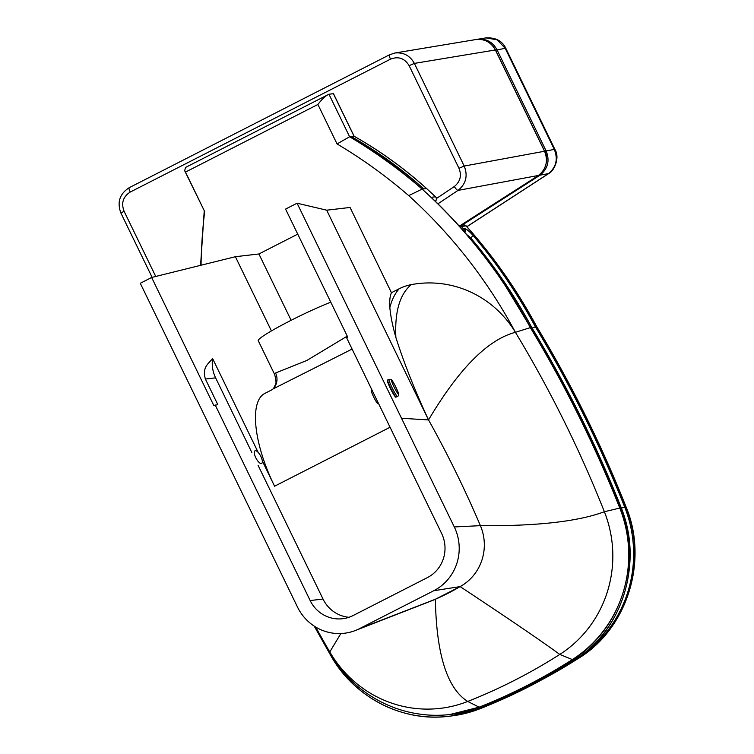 <?xml version="1.0" encoding="UTF-8"?>
<svg xmlns="http://www.w3.org/2000/svg" width="754" height="754" viewBox="0 0 754 754"><rect width="100%" height="100%" fill="white"/><g stroke="black" fill="none" stroke-linecap="round" stroke-linejoin="round"><path stroke-width="1.13" d="M347.264 336.124L306.812 360.478L275.549 372.994A14.288 13.817 -134.4 0 1 272.948 388.998L352.099 349.083M272.496 389.507L265.295 393.183C249.122 400.478 253.401 443.314 274.588 486.217L262.307 460.93M258.151 452.362L212.562 358.48C209.15 363.437 201.836 366.538 205.39 379.036L217.802 404.606L213.844 405.586L151.639 277.481L235.389 256.709L271.421 330.921M330.789 302.184A48.595 4.062 154.1 0 0 259.122 339.159A48.595 4.062 154.1 0 0 258.245 340.685L274.673 374.521A48.595 4.062 154.1 0 1 275.549 372.994M215.163 404.917L310.158 600.552A33.006 31.979 83.3 0 0 342.58 618.732A33.006 31.979 83.3 0 0 353.108 615.537L427.386 577.611A33.006 31.979 83.3 0 0 441.608 533.427L346.623 337.792L347.783 337.198L285.577 209.084L297.085 203.212L454.294 526.952A47.643 46.164 83.3 0 1 433.757 590.731L460.138 586.603A236.37 229.037 83.3 0 1 435.378 599.241L359.479 628.657A47.643 46.164 83.3 0 1 355.341 630.514A47.643 46.164 83.3 0 1 297.481 607.027L140.282 283.278L151.639 277.481M433.757 590.731L359.479 628.657M315.7 627.045A1186.372 1149.614 -96.7 0 0 329.781 651.937A116.625 113.006 -96.7 0 0 467.716 701.446A567.404 549.826 -96.7 0 0 559.779 654.434C540.844 640.617 507.631 618.007 460.138 586.603A47.643 46.164 -96.7 0 0 480.402 525.661A1086.203 1052.546 -96.7 0 0 428.536 419.931C414.785 390.289 403.899 362.806 395.878 337.472C392.551 325.822 390.553 315.851 389.856 307.557C389.394 300.987 389.922 296.03 391.458 292.703L350.063 207.454L326.689 210.187L428.536 419.931L401.514 418.263M235.389 256.709L258.905 253.966L297.745 234.126M258.905 253.966L291.119 320.299M297.085 203.212L326.689 210.187M460.138 586.603L435.378 599.241A47.643 46.164 -96.7 0 1 432.494 600.476A47.643 46.164 -96.7 0 1 432.372 600.523M201.035 265.229A508.516 492.758 -96.7 0 1 204.664 211.544L185.503 172.082L317.896 104.476L337.057 143.939A508.516 492.758 -96.7 0 1 408.715 195.616A503.974 488.356 -96.7 0 1 515.406 332.297L530.335 327.622A1193.62 1156.636 83.3 0 1 619.75 507.989A123.863 120.027 83.3 0 1 572.38 659.561L559.779 654.434A116.625 113.006 -96.7 0 0 604.378 511.73A1186.372 1149.614 -96.7 0 0 515.406 332.297A103.769 100.555 -96.7 0 0 411.213 284.644A47.643 46.164 -96.7 0 0 399.158 288.773L391.458 292.703M212.562 358.48C211.667 365.266 212.675 371.722 215.606 377.848L251.827 452.457M258.075 465.312L323.014 599.044A33.006 31.979 -96.7 0 0 348.923 617.3M433.984 199.98L432.542 198.594M354.173 136.304L354.06 136.238A414.87 402.014 83.3 0 1 426.585 188.585A511.212 495.369 83.3 0 1 435.454 196.794L435.586 196.917M333.588 94.09L354.06 136.238L351.251 136.568A414.87 402.014 -96.7 0 1 423.786 188.915A515.755 499.77 -96.7 0 0 351.251 136.568L349.611 136.757A515.755 499.77 83.3 0 1 422.146 189.103L426.585 188.585A2.856 0.471 132.1 0 1 426.689 188.604C404.351 168.425 380.167 150.97 354.135 136.248L333.532 93.798M408.715 195.616L422.146 189.103A511.212 495.369 83.3 0 1 431.015 197.312A511.212 495.369 83.3 0 1 530.335 327.622L530.562 327.67C565.293 385.219 595.094 445.331 619.967 508.017L604.378 511.73C577.96 521.551 536.631 526.198 480.402 525.661L454.294 526.952M185.503 172.082L184.673 170.734L185.512 167.454L328.961 94.231L349.611 136.757L337.057 143.939M317.896 104.476C321.986 99.076 325.681 95.664 328.961 94.231L333.4 93.713M204.664 211.544L184.673 170.734M572.654 659.392A6.673 1.489 -122.5 0 1 572.54 659.505A6.673 1.489 -122.5 0 1 572.38 659.561A574.642 556.838 83.3 0 1 479.148 707.167A123.863 120.027 83.3 0 1 449.902 714.519A123.863 120.027 83.3 0 1 417.264 713.727C387.415 709.08 352.193 691.06 329.903 653.52L314.569 626.338M411.213 284.644L409.78 285.917C399.318 295.832 394.681 313.014 395.878 337.472M559.77 378.819A1193.62 1156.636 83.3 0 1 620.768 509.497L620.985 509.525C596.112 446.839 566.311 386.727 531.579 329.178L531.438 329.13M578.016 658.025A123.863 120.027 -96.7 0 0 624.642 506.933A1193.62 1156.636 -96.7 0 0 535.227 326.567A511.212 495.369 -96.7 0 0 473.352 235.785L470.571 237.736A508.356 492.607 83.3 0 1 532.135 328.084L536.396 326.435A511.212 495.369 83.3 0 0 465.981 225.861A2.856 2.771 -96.7 0 0 463.616 224.956L458.941 225.503A2.856 2.856 0 0 0 458.734 225.531A2.856 2.771 83.3 0 1 461.307 226.407L466.198 225.898C493.597 256.52 517.074 290.045 536.622 326.473L536.396 326.435A1193.62 1156.636 83.3 0 1 625.811 506.801A123.863 120.027 83.3 0 1 578.441 658.365A574.642 556.838 83.3 0 1 542.418 679.467M473.352 235.785C469.393 231.327 466.462 228.943 464.568 228.632L463.399 228.764A511.212 495.369 -96.7 0 0 461.307 226.407L460.138 227.095M466.651 234.503L470.571 237.736L469.761 238.151M495.397 50.018L495.444 49.953C491.09 42.092 484.539 38.633 475.793 39.566L475.793 39.566C484.473 38.652 490.995 42.111 495.359 49.943L544.539 151.224C548.365 160.922 546.348 169 538.469 175.456L460.675 225.295L538.554 175.399M437.923 203.816L458.027 190.394L538.516 175.446C543.804 172.949 549.958 159.518 544.624 151.234L495.444 49.953L414.37 63.402C410.006 55.579 403.503 52.12 394.851 53.016L389.601 54.75A4.76 1.103 -117 0 0 389.516 54.778L129.226 187.68A4.76 1.103 -117 0 1 129.32 187.652M454.285 186.549A4.76 1.046 -124.3 0 0 458.027 190.394C466 183.929 468.064 175.814 464.21 166.059L414.37 63.402L409.12 65.636L458.969 168.293C461.853 175.616 460.289 181.695 454.285 186.549L436.425 198.509M462.079 225.135L540.062 175.164C547.941 168.679 549.968 160.602 546.132 150.932L544.746 151.479M539.44 174.758L540.062 175.164L548.507 173.599A14.288 4.552 -125.7 0 0 549.016 173.363C554.313 170.734 560.109 157.501 554.935 149.481L554.935 149.481A14.288 1.197 154.1 0 0 554.303 149.424L546.132 150.932L496.961 49.679C492.598 41.847 486.076 38.388 477.395 39.302L485.84 37.898L497.112 39.802L505.208 48.303L554.303 149.424C558.158 159.085 556.226 167.143 548.507 173.599L466.867 226.652M155.748 276.464L124.052 211.195C121.036 203.052 123.09 196.671 130.225 192.063A4.76 1.103 -117 0 1 129.226 187.68C119.65 193.844 116.879 202.326 120.942 213.146L152.12 277.359M130.225 192.063L390.506 59.151A4.76 1.103 -117 0 1 389.516 54.778L394.851 53.016M378.376 403.192L377.735 403.513A7.144 0.726 -116.4 0 1 373.899 397.433A7.144 0.726 -116.4 0 1 371.383 390.704L372.127 390.336M258.141 461.439A7.144 2.564 62.3 0 0 261.657 463.437A7.144 2.564 62.3 0 0 260.592 455.916A7.144 2.564 62.3 0 0 255.003 450.788A7.144 2.564 62.3 0 0 254.72 455.067A7.144 2.564 62.3 0 0 258.141 461.439M274.588 486.217L390.063 427.254M399.158 288.773C394.898 293.626 391.797 299.885 389.856 307.557M205.39 379.036L215.606 377.848M310.158 600.552L323.014 599.044M426.717 188.698A2.856 0.471 132.1 0 0 426.689 188.604L435.558 196.813A2.856 2.856 0 0 1 435.256 201.214M431.015 197.312L435.454 196.794A2.856 2.771 83.3 0 1 435.247 201.195M340.865 633.539L329.781 651.937L329.903 653.52M435.378 599.241C436.377 654.387 447.15 688.459 467.716 701.446L479.148 707.167A6.673 1.593 -111.5 0 0 479.242 707.148L449.902 714.519M515.406 332.297C487.725 339.668 458.771 368.885 428.536 419.931M476.914 708.034A2.856 0.688 68.5 0 0 477.829 708.949A574.642 556.838 -96.7 0 0 571.061 661.343A123.863 120.027 -96.7 0 0 600.259 635.038M314.229 626.122L331.232 656.348C354.634 697.686 402.645 722.228 448.583 716.3A123.863 120.027 -96.7 0 1 331.326 656.366L331.44 656.084M620.551 509.525L620.768 509.497A123.863 120.027 83.3 0 1 573.398 661.069A574.642 556.838 83.3 0 1 480.166 708.675A123.863 120.027 83.3 0 1 450.92 716.027L448.583 716.3A123.863 120.027 -96.7 0 0 477.829 708.949L480.166 708.675A6.673 1.593 68.5 0 0 480.26 708.647C512.824 695.791 543.926 679.91 573.558 661.013A6.673 1.489 57.5 0 0 573.671 660.89M530.147 326.897A511.212 495.369 83.3 0 1 530.59 327.717M571.061 661.343L573.398 661.069A6.673 1.489 57.5 0 0 573.558 661.013C622.361 631.202 643.539 563.379 620.985 509.525M463.616 224.956L466.198 225.898M462.23 229.442L463.399 228.764A2.856 2.771 -96.7 0 1 464.021 231.478M464.737 232.289A2.856 2.771 -96.7 0 0 464.568 228.632M577.338 658.496L578.441 658.365A6.673 1.489 57.5 0 0 578.601 658.308C627.403 628.497 648.581 560.684 626.027 506.82L621.371 508.083A121.008 117.256 83.3 0 1 629.684 564.85M532.135 328.084A1190.755 1153.865 83.3 0 1 621.371 508.083M458.969 168.293L464.21 166.059L544.624 151.234M485.84 37.898C495.557 37.361 502.221 40.848 505.83 48.36L505.83 48.36A14.288 1.197 -25.9 0 0 505.208 48.303L495.576 50.226M124.052 211.195L120.942 213.146M390.506 59.151C398.395 56.098 404.606 58.256 409.12 65.636M387.726 379.941C387.547 380.402 385.53 378.367 391.967 391.533C397.386 400.525 394.851 395.775 396.199 397.009A9.529 0.971 -116.4 0 1 391.09 388.904A9.529 0.971 -116.4 0 1 387.726 379.941L388.998 379.309A9.529 0.971 63.6 0 0 392.363 388.272A9.529 0.971 63.6 0 0 397.471 396.378C398.951 395.916 399.064 394.304 397.82 391.543C394.634 383.72 390.751 378.31 391.326 379.658L388.998 379.309M387.688 380.61A9.048 0.924 63.6 0 0 390.713 389.092A9.048 0.924 63.6 0 0 395.643 396.632M397.744 391.383A7.625 0.773 -116.4 0 1 395.275 389.347A7.625 0.773 -116.4 0 1 391.778 380.261A7.625 0.773 -116.4 0 1 397.744 391.383M272.948 388.998L274.296 387.207C275.022 383.814 277.529 386.029 274.673 374.521M432.532 198.585L432.513 198.566C471.872 236.238 504.558 279.272 530.562 327.67M200.583 265.342L204.221 211.007M355.341 630.514L432.494 600.476M479.242 707.148C511.815 694.283 542.908 678.402 572.54 659.505C621.353 629.694 642.521 561.881 619.967 508.017M503.917 283.391L531.579 329.178M480.26 708.647L450.92 716.027M626.027 506.82C601.145 444.144 571.344 384.022 536.622 326.473M540.118 680.721L578.601 658.308M475.793 39.566L394.823 53.025M549.016 173.363L466.914 226.709M554.935 149.481L505.83 48.36M396.199 397.009L397.471 396.378"/></g></svg>
